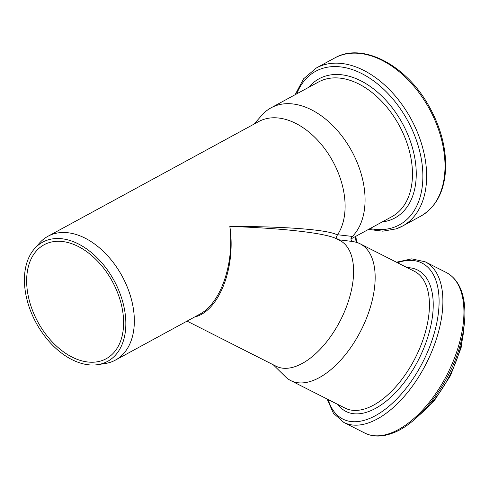 <?xml version="1.0" encoding="UTF-8"?>
<svg xmlns="http://www.w3.org/2000/svg" width="489" height="489" viewBox="0 0 489 489"><rect width="100%" height="100%" fill="white"/><g stroke="black" fill="none" stroke-linecap="round" stroke-linejoin="round"><path stroke-width="0.73" d="M273.296 364.812L285.399 376.713A76.687 39.97 -63.1 0 0 290.759 380.589A76.687 39.97 -63.1 0 0 311.695 381.023A76.687 39.97 -63.1 0 0 368.443 313.07A76.687 39.97 -63.1 0 0 360.093 243.785A76.687 39.97 -63.1 0 0 353.791 241.749L351.799 241.425M353.082 241.645L351.646 240.881L350.913 239.158L351.469 237.342L352.41 236.438L337.569 234.738A70.508 46.064 -118.6 0 0 326.713 151.456A70.508 46.064 -118.6 0 0 258.73 121.559L47.959 236.273A70.508 46.064 -118.6 0 0 39.517 243.039L34.554 248.663A67.873 44.346 -118.6 0 0 36.174 322.954A67.873 44.346 -118.6 0 0 97.684 364.66A67.873 44.346 -118.6 0 0 103.069 363.351A67.873 44.346 -118.6 0 0 112.018 276.945A67.873 44.346 -118.6 0 0 34.554 248.663M350.937 238.791L352.086 236.713M337.3 239.158L336.456 236.957L337.349 235.001C329.17 229.83 285.6 226.364 229.83 226.438C283.241 228.204 325.796 233.131 336.56 238.785L336.573 238.791M338.412 239.72L351.481 241.37M194.549 317.037C219.029 311.42 236.144 267.489 229.83 226.438C234.567 263.345 220.777 303.406 199.573 314.299L115.367 360.13A70.508 46.064 -118.6 0 0 122.128 276.181A70.508 46.064 -118.6 0 0 47.959 236.273M352.41 236.438A76.687 50.104 -118.6 0 0 347.923 144.616A76.687 50.104 -118.6 0 0 271.114 107.788A76.687 50.104 -118.6 0 0 261.933 115.147L253.987 124.139M187.061 321.114L275.998 366.182A70.508 36.748 -63.1 0 0 340.65 319.898A70.508 36.748 -63.1 0 0 339.739 240.399L336.56 238.785M101.84 360.644A64.89 42.396 -118.6 0 0 106.144 358.755A64.89 42.396 -118.6 0 0 112.366 281.493A64.89 42.396 -118.6 0 0 44.108 244.763A64.89 42.396 -118.6 0 0 36.229 318.84A64.89 42.396 -118.6 0 0 101.84 360.644M97.684 364.66L105.098 363.541A70.508 46.064 -118.6 0 0 110.691 362.184A70.508 46.064 -118.6 0 0 115.367 360.13M355.387 236.542L356.12 242.251M290.759 380.589L345.032 408.095A76.687 39.97 -63.1 0 0 365.961 408.523A76.687 39.97 -63.1 0 0 422.71 340.57A76.687 39.97 -63.1 0 0 414.366 271.285L360.093 243.785M350.913 238.974L391.836 216.7A76.687 50.104 -118.6 0 0 399.183 125.392A76.687 50.104 -118.6 0 0 318.516 81.987L271.114 107.788M419.55 414.88A77.109 40.19 -63.1 0 0 463.902 327.367M389.415 433.596A90.031 46.92 -63.1 0 0 456.041 353.822A90.031 46.92 -63.1 0 0 446.243 272.483C456.408 278.003 462.441 288.388 464.342 303.626C465.711 315.289 464.55 328.247 460.864 342.508C450.779 383.028 419.036 424.807 390.833 433.731C381.151 437.044 372.49 436.83 364.849 433.095A90.031 46.92 -63.1 0 0 389.415 433.596M364.849 433.095L343.81 422.435A90.031 46.92 -63.1 0 0 368.382 422.936A90.031 46.92 -63.1 0 0 435.002 343.162A90.031 46.92 -63.1 0 0 425.204 261.817L411.695 258.852L396.463 262.214M328.156 399.544A87.464 45.587 -63.1 0 0 366.707 419.556A87.464 45.587 -63.1 0 0 436.964 321.988A87.464 45.587 -63.1 0 0 397.49 262.734M337.868 404.464A79.249 41.302 -63.1 0 0 367.636 411.903A79.249 41.302 -63.1 0 0 429.201 332.373A79.249 41.302 -63.1 0 0 407.196 267.654M334.714 57.977C362.263 41.92 406.145 64.988 428.725 105.71C440.308 126.254 445.956 146.841 445.675 167.489C444.782 190.679 436.488 206.896 420.791 216.138A90.031 58.821 -118.6 0 0 429.415 108.937A90.031 58.821 -118.6 0 0 334.714 57.977L316.34 67.983L303.577 78.827L295.13 94.713M396.438 228.76A90.031 58.821 -118.6 0 0 402.416 226.138A90.031 58.821 -118.6 0 0 411.041 118.937A90.031 58.821 -118.6 0 0 316.34 67.983M370.032 228.565A87.464 57.146 -118.6 0 0 393.523 227.446A87.464 57.146 -118.6 0 0 398.633 106.351A87.464 57.146 -118.6 0 0 296.719 93.851M382.221 221.933A79.249 51.779 -118.6 0 0 389.66 220.252A79.249 51.779 -118.6 0 0 399.666 118.625A79.249 51.779 -118.6 0 0 308.901 87.219M356.646 242.403L355.858 236.285M350.925 238.724L350.906 239.035M351.457 241.364L351.787 241.419M464.55 321.536L461.103 347.844L450.516 375.576L434.409 400.515L415.234 418.853M446.243 272.483L425.204 261.817M327.129 399.024L333.431 413.291L343.81 422.435M420.791 216.138L402.416 226.138L396.194 228.87L382.826 231.169L368.449 229.427"/></g></svg>
